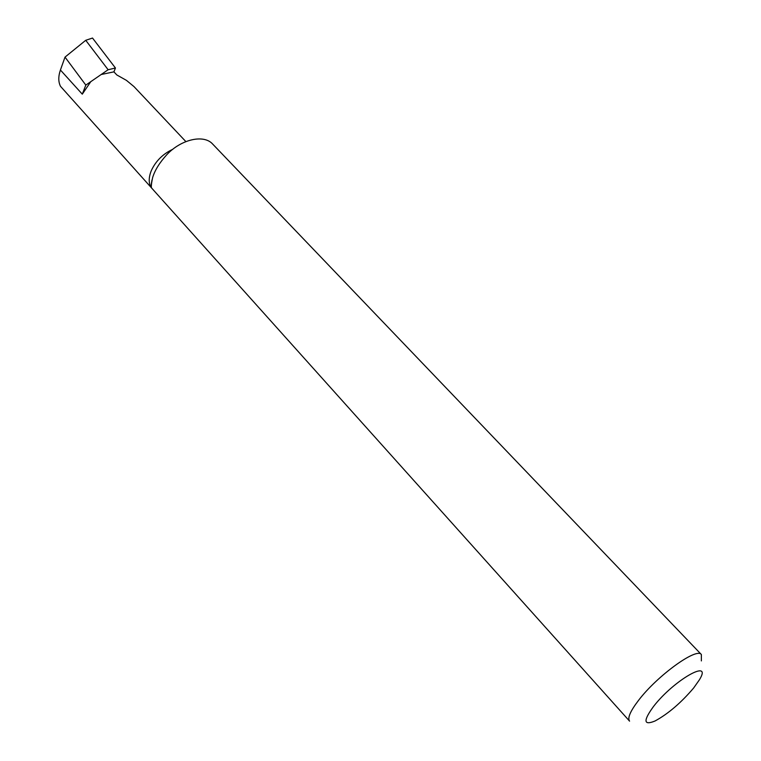 <?xml version="1.0" encoding="UTF-8"?>
<svg xmlns="http://www.w3.org/2000/svg" width="761" height="761" viewBox="0 0 761 761"><rect width="100%" height="100%" fill="white"/><g stroke="black" fill="none" stroke-linecap="round" stroke-linejoin="round"><path stroke-width="1.14" d="M90.778 81.674L82.293 94.164L85.822 85.089L101.184 74.511L113.912 71.857L115.444 68.014L108.129 69.736L101.184 74.511M185.874 141.603L133.965 86.573L126.44 80.371L116.842 74.968L113.912 71.857M85.822 85.089L65.018 57.113L60.423 70.022C58.236 76.442 58.264 81.884 60.509 86.335L151.743 188.167C150.992 187.567 151.268 184.114 152.571 177.817C154.74 170.454 159.458 162.778 166.745 154.768C181.232 139.158 203.929 134.136 212.671 144.067L701.366 654.536C696.838 647.078 657.247 675.673 638.574 700.329C630.308 711.145 627.311 718.089 629.575 721.143L151.743 188.167M693.709 687.915L699.321 679.925C713.285 657.713 673.846 680.03 653.547 706.446C643.026 720.876 643.54 725.718 655.078 720.971C668.263 713.751 681.133 702.726 693.709 687.915M701.366 660.919L701.366 654.536M115.444 68.014L92.519 38.05L85.736 40.295L108.129 69.736M65.018 57.113L85.736 40.295M172.785 149.28C162.949 153.903 155.824 160.961 151.391 170.454C148.737 176.923 148.528 182.45 150.783 187.025M60.423 70.022L82.293 94.164M152.019 179.881C151.02 185.104 150.878 187.815 151.62 188.005"/></g></svg>
